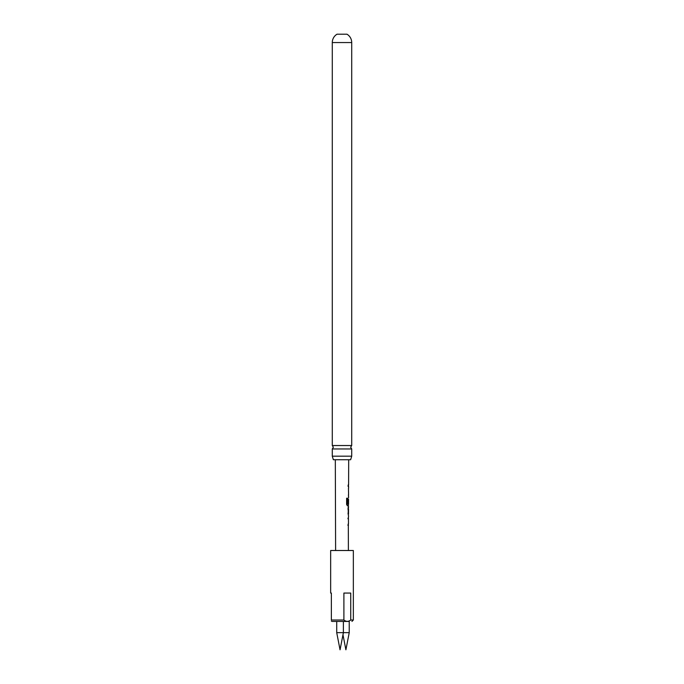 <?xml version="1.0" encoding="UTF-8"?>
<svg xmlns="http://www.w3.org/2000/svg" width="684" height="684" viewBox="0 0 684 684"><rect width="100%" height="100%" fill="white"/><g stroke="black" fill="none" stroke-linecap="round" stroke-linejoin="round"><path stroke-width="1.03" d="M332.287 456.185L332.287 448.961L351.713 448.961L351.713 456.185L332.287 456.185L333.364 459.734L350.636 459.734L351.713 456.185M347.865 525.226L348.472 525.226L348.002 525.226L348.284 523.739M348.327 525.141L348.387 550.509M347.891 518.72L348.489 518.72L348.019 518.72L348.353 517.318M348.438 518.72L348.472 523.739M345.899 649.8L342.975 634.752L340.051 649.8L336.716 632.649L349.233 632.649L345.899 649.8M349.233 621.431L332.073 621.431L349.233 621.431L349.233 632.649M350.738 620.012L353.346 620.012L353.346 550.509L330.654 550.509L330.654 593.062L331.364 593.062L331.364 620.012C331.364 621.816 331.364 621.816 331.364 620.012L343.898 620.012L343.898 593.062L350.738 593.062L350.738 620.012C348.455 621.816 346.172 621.816 343.898 620.012M332.073 621.431L331.364 621.098M332.287 445.541L351.713 445.541L351.713 42.553L332.287 42.553L332.287 445.541L333.339 447.25L332.287 448.961M332.287 42.553A9.713 9.713 0 0 1 337.032 34.2L346.968 34.2A9.713 9.713 0 0 1 351.713 42.553M348.412 515.548L348.079 507.554M347.942 509.041L348.464 509.041L348.053 514.052M348.395 505.775L347.498 505.861L346.617 504.467L346.634 498.217L347.583 498.217L347.617 504.211L348.541 504.211L348.558 499.2M348.481 499.294L348.079 503.535L348.412 499.2M348.524 489.778L348.455 488.282M348.421 496.097L348.524 494.694M348.139 485.016L348.139 486.504M347.463 498.217L347.617 504.211M348.532 507.554L348.455 505.861M348.318 505.861L347.378 505.861M348.344 499.294L348.472 503.535M348.327 509.041L348.447 514.06M351.713 448.961L350.661 447.25L351.713 445.541M336.716 621.431L336.716 632.649L340.051 649.8L343.385 632.649L343.385 621.431M335.613 550.509L335.314 459.734M348.498 517.232L348.498 515.548M348.507 514.052L348.524 509.041M348.558 497.875L348.566 496.182M348.575 494.694L348.455 488.188M348.592 488.188L348.601 486.504M348.601 485.016L348.686 459.734M353.346 620.012L351.927 621.431M348.455 486.504L348.464 485.016M348.558 496.182L348.43 494.694M348.395 505.861L348.395 504.211M348.361 515.479L348.361 514.06M348.378 509.041L348.387 507.622M348.327 525.226L348.336 523.739M348.353 518.72L348.353 517.232"/></g></svg>
